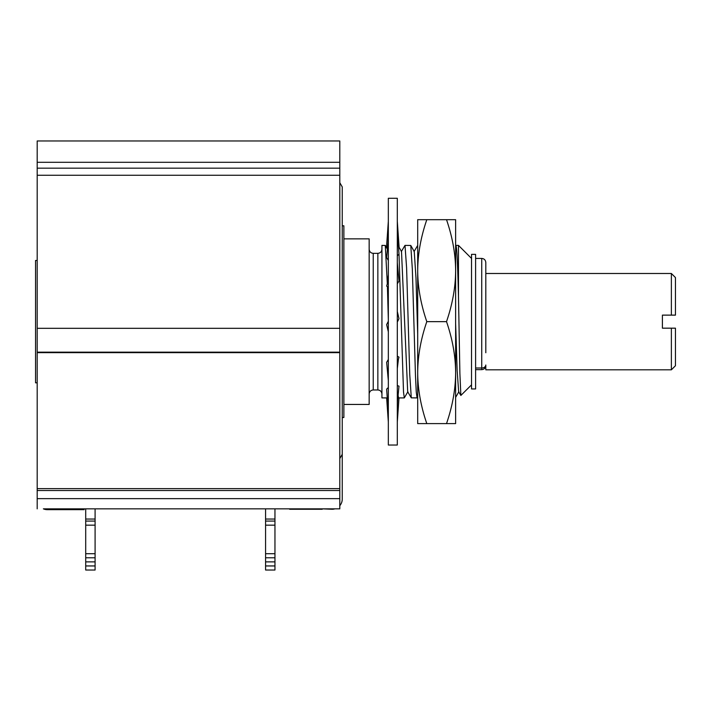 <?xml version="1.0" encoding="UTF-8"?>
<svg xmlns="http://www.w3.org/2000/svg" width="711" height="711" viewBox="0 0 711 711"><rect width="100%" height="100%" fill="white"/><g stroke="black" fill="none" stroke-linecap="round" stroke-linejoin="round"><path stroke-width="1.07" d="M339.796 162.295L37.185 162.295L37.185 140.974L339.796 140.974L339.796 508.845L43.38 508.845A10.194 10.194 0 0 0 47.379 509.663L55.538 509.663L55.538 508.845M95.096 519.048L95.096 521.083L85.711 521.083L85.711 519.048L95.096 519.048L95.096 508.845L265.567 508.845L265.567 521.083L274.953 521.083L274.953 570.026L265.567 570.026L265.567 521.083L274.953 521.083L274.953 508.845L289.635 508.845M322.261 508.845L332.046 509.254A10.194 10.194 0 0 0 334.908 508.845L339.796 508.845M55.538 509.663L84.085 509.663L84.085 508.845L85.711 508.845L85.711 519.048M95.096 565.947L95.096 570.026L85.711 570.026L85.711 565.947L95.096 565.947L95.096 561.868L85.711 561.868L85.711 521.083L95.096 521.083L95.096 525.162L85.711 525.162M95.096 525.162L95.096 561.868M71.847 509.663L71.847 508.845M37.185 382.829L35.55 382.829L35.55 260.475L37.185 260.475M339.796 168.169L37.185 168.169L37.185 175.261L339.796 175.261M37.185 162.295L37.185 168.169M37.185 175.261L37.185 328.322L339.796 328.322M339.796 352.167L37.185 352.167L37.185 352.656L339.796 352.656M37.185 328.322L37.185 352.167M37.185 352.656L37.185 508.845M95.096 557.788L85.711 557.788M85.711 561.868L85.711 565.947M274.953 557.788L265.567 557.788M339.796 505.69A10.194 10.194 0 0 0 342.249 499.06L342.249 454.302L339.796 458.604M339.796 182.7L342.249 186.94L342.249 454.302M322.261 509.254L289.635 509.254M342.249 225.805L343.875 225.805L343.875 417.49L342.249 417.49M343.875 238.86L369.16 238.86L369.16 404.443L343.875 404.443M387.246 397.911L381.931 397.911L381.931 245.384L385.291 245.464L387.326 283.76M388.366 321.185L386.642 324.643L388.33 331.841M388.33 280.338L386.642 286.133L387.415 286.586L388.33 319.737M387.415 286.586L388.33 287.662M417.695 396.871L417.055 397.911L416.264 392.108L415.464 375.577L412.327 269.007L410.78 245.464L405.003 245.384L406.594 267.718L409.74 374.341L411.287 397.84L417.055 397.911M407.883 391.708L404.31 397.911L403.519 392.108L399.004 254.298L397.307 229.697M417.695 333.93L415.979 277.983L414.255 251.596L410.78 245.464M411.287 397.84L407.679 391.717L401.511 251.587L398.036 245.464M388.33 239.891L386.606 257.489L388.33 260.43M417.695 372.626L417.695 219.69L426.804 219.69C420.823 237.101 417.784 254.094 417.695 270.669C417.766 287.128 420.796 304.121 426.804 321.648C420.823 339.058 417.784 356.051 417.695 372.626L417.695 423.605L426.804 423.605C420.796 406.088 417.766 389.095 417.695 372.626M446.517 219.69L455.627 219.69L455.627 423.605L446.517 423.605C452.525 406.088 455.555 389.095 455.627 372.626C455.538 356.051 452.498 339.058 446.517 321.648C452.525 304.121 455.555 287.128 455.627 270.669C455.538 254.094 452.498 237.101 446.517 219.69L426.804 219.69M446.517 321.648L426.804 321.648M446.517 423.605L426.804 423.605M471.526 258.431L458.479 245.384L458.479 296.132C457.529 258.848 456.578 242.335 455.627 246.584M458.479 245.384L455.982 245.384L455.627 245.917M458.479 296.132L459.884 373.266L460.861 395.449L458.657 391.717L457.146 370.653L455.627 323.416M460.861 395.449L471.526 384.864M471.526 321.648L471.526 254.36L475.606 254.36L475.606 388.944L471.526 388.944L471.526 321.648M671.371 273.486L671.371 315.124L675.45 315.124L675.45 277.566L671.371 273.486L485.809 273.486L485.809 262.51L485.809 352.745M671.371 369.818L675.45 365.738L675.45 328.171L671.371 328.171L671.371 369.818L485.809 369.818L485.809 365.561C485.551 368.022 484.191 369.382 481.729 369.64L481.729 368.005L475.606 368.005M671.371 328.171L662.403 328.171L662.403 315.124L671.371 315.124M397.307 382.118L397.307 385.344M398.098 395.289L398.542 397.849L397.947 396.827M398.533 397.831L397.964 396.862M401.306 251.587L405.003 245.384M417.695 245.411L414.051 251.587M388.33 387.504L386.642 389.139L388.33 413.598M388.33 359.446L386.642 362.343L388.33 380.625M397.307 311.454L398.995 318.661L397.307 322.039M397.307 283.849L398.995 280.961L397.307 262.67M397.307 255.8L398.924 254.218M397.307 221.361L399.129 247.401M388.33 221.361L386.491 247.579M397.307 321.648L397.307 198.28L388.33 198.28L388.33 445.024L397.307 445.024L397.307 321.648M388.33 421.943L386.642 397.911M397.307 421.943L398.995 397.858L398.542 397.849M397.307 362.966L398.995 357.162L397.307 356.175M397.307 403.404L398.995 386.153L397.467 385.611M339.796 488.635L37.185 488.635M339.796 490.519L37.185 490.519M339.796 498.651L37.185 498.651M95.096 553.709L85.711 553.709M274.953 519.048L265.567 519.048M265.567 525.162L274.953 525.162M265.567 553.709L274.953 553.709M274.953 561.868L265.567 561.868M265.567 565.947L274.953 565.947M373.239 389.966L377.852 389.966L377.852 253.338L373.239 253.338L373.239 389.966C370.786 390.179 369.427 391.539 369.16 394.045M475.606 258.431L481.729 258.431L481.729 368.005A4.079 2.995 180 0 0 485.809 365.019M373.239 253.338C370.786 253.116 369.427 251.756 369.16 249.259M377.852 253.338C380.305 253.116 381.665 251.756 381.931 249.259M377.852 389.966C380.305 390.179 381.665 391.539 381.931 394.045M387.211 284.169L388.33 274.722M385.291 245.464L387.415 249.214M455.627 397.413L458.862 391.708M475.606 369.64L481.729 369.64M481.729 258.431C484.182 258.653 485.542 260.013 485.809 262.51M388.037 242.869L388.33 236.656M404.31 397.911L398.987 397.911M397.591 400.435L397.307 406.648M398.427 359.126L397.307 368.574"/></g></svg>
